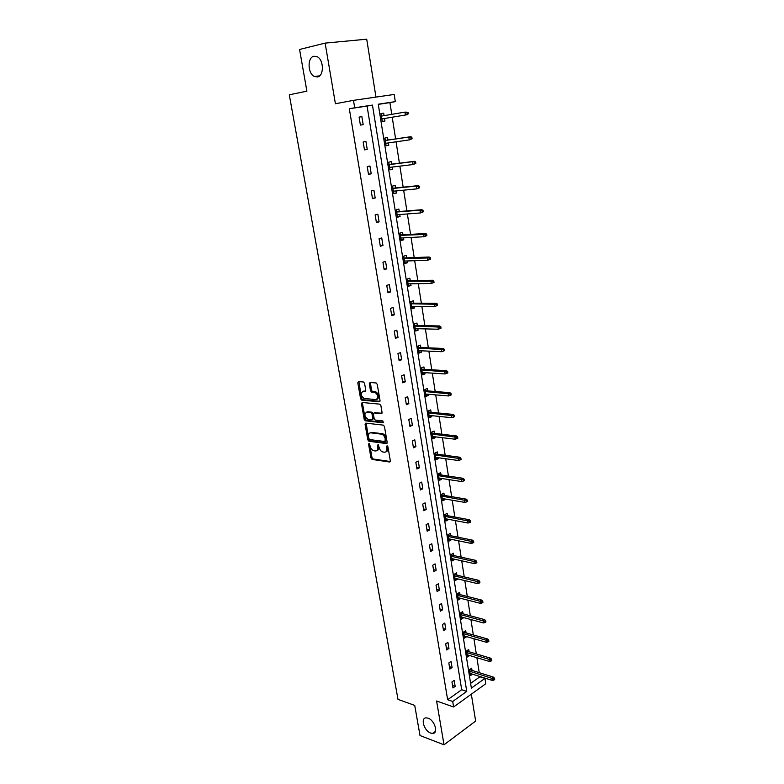<?xml version="1.0" encoding="UTF-8"?>
<svg xmlns="http://www.w3.org/2000/svg" width="784" height="784" viewBox="0 0 784 784"><rect width="100%" height="100%" fill="white"/><g stroke="black" fill="none" stroke-linecap="round" stroke-linejoin="round"><path stroke-width="1.18" d="M317.481 76.95C324.135 76.068 323.949 59.76 317.177 56.732L313.904 56.262C307.21 57.369 307.632 73.618 314.364 76.489L317.481 76.95M430.671 733.069L432.611 733.432C438.697 733.638 434.767 720.28 428.113 718.203L426.29 717.87C420.165 717.615 424.007 730.884 430.671 733.069M369.068 443.362L368.568 444.185L370.999 458.013L372.135 459.444L389.57 462.011L390.324 460.845L387.923 446.772L387.071 445.753L386.855 448.419C387.11 450.957 386.306 452.221 384.444 452.211L382.817 451.986C380.955 451.378 379.74 449.84 379.152 447.37L377.996 444.548L377.8 447.184C378.045 449.712 377.261 450.967 375.438 450.957L373.841 450.731C372.008 450.134 370.803 448.615 370.215 446.155L369.068 443.362M369.548 443.636L371.988 457.562L373.125 458.983L390.295 461.511M387.521 445.998L387.855 447.968L386.855 448.419M378.456 444.802L378.79 446.743L377.8 447.184M375.967 97.089L366.716 39.2L325.135 43.11L299.576 49.47L306.897 91.169L289.296 94.795L397.998 699.377L414.726 705.424L420.008 735.529L444.018 744.8L475.633 721.074L471.331 694.173M364.58 383.405L363.521 382.004L358.523 381.602L357.798 382.886L360.581 398.713L361.659 400.114L379.26 401.771L380.015 400.506L377.261 384.395L376.183 382.974L370.038 382.484L369.293 383.778L370.479 390.638L371.567 392.049L375.007 392.392C378.525 395.361 378.819 397.762 375.908 399.595L364.08 398.478C360.62 395.567 360.297 393.196 363.139 391.343L365.04 391.51L365.765 390.236L364.58 383.405M373.125 458.983L372.135 459.444L373.164 458.993M470.616 683.383L479.886 676.788L484.933 678.385L485.766 683.756L453.613 706.972L436.6 701.014L444.018 744.8M453.613 706.972L452.711 701.474L466.754 691.41L372.449 105.095L354.701 107.78L353.466 100.352L394.195 94.452L395.312 101.636L378.26 104.213L471.37 688.107L484.933 678.385M447.644 699.72L461.698 689.724L367.069 106.065L349.321 108.76L447.644 699.72L452.711 701.474M349.321 108.76L354.701 107.78M325.135 43.11L335.415 103.753L353.466 100.352M365.805 423.125L365.079 424.33L367.804 439.834L368.921 441.255L386.414 443.558L387.169 442.352L384.474 426.574L383.347 425.134L365.805 423.125M364.207 419.381L361.463 403.711L362.179 402.476L379.672 404.142L380.887 405.593L382.053 412.433L381.298 413.687L374.144 412.933L373.4 414.177L374.184 418.656L375.291 420.087L382.896 420.939L383.151 422.801L365.305 420.792L364.207 419.381L365.217 418.96L362.473 403.309L361.463 403.711M387.943 140.032L387.541 137.533L384.885 138.023L386.12 145.795L388.776 145.295L386.1 145.667M388.394 142.913L388.776 145.295M395.538 187.964L395.146 185.485L392.529 186.073L393.744 193.677L396.341 193.07L393.686 193.325M396.008 190.933L396.341 193.07M402.966 234.818L402.574 232.368L400.007 233.054L401.192 240.482L403.75 239.777L401.104 239.924M403.446 237.885L403.75 239.777M410.228 280.643L409.846 278.212L407.327 278.996L408.484 286.268L410.992 285.464L408.356 285.503M410.728 283.798L410.992 285.464M417.333 325.468L416.951 323.057L414.481 323.939L415.608 331.044L418.078 330.162L415.451 330.084M417.852 328.712L418.078 330.162M424.291 369.323L423.909 366.941L421.478 367.902L422.586 374.86L425.006 373.89L422.4 373.723M424.81 372.645L425.006 373.89M431.092 412.247L430.72 409.895L428.329 410.934L429.407 417.745L431.798 416.686L429.201 416.422M431.631 415.647L431.798 416.686M437.756 454.269L437.384 451.927L435.032 453.054L436.09 459.728L438.442 458.591L435.855 458.228M438.305 457.738L438.442 458.591M444.273 495.41L443.911 493.097L441.588 494.292L442.637 500.829L444.94 499.614L442.372 499.163M444.832 498.947L444.94 499.614M450.663 535.707L450.3 533.404L448.017 534.678L449.036 541.078L451.31 539.794L448.752 539.265M451.231 539.304L451.31 539.794M456.915 575.172L456.562 572.898L454.318 574.241L455.318 580.503L457.552 579.151L455.004 578.543M463.05 613.843L462.687 611.589L460.482 613L461.462 619.135L463.667 617.714L461.129 617.028M490.941 661.128L491.803 660.52L491.617 659.295L490.755 659.903L490.941 661.128L489.304 661.451L488.961 659.246L490.519 658.158L466.529 650.985L467.489 656.992L469.645 655.512M466.529 650.975L468.705 649.505L469.057 651.739M479.24 672.672L476.897 657.698M476.3 653.905L473.928 638.715M473.33 634.942L470.919 619.536M470.331 615.793L467.881 600.162M467.303 596.448L464.814 580.591M464.236 576.906L461.717 560.805M461.149 557.15L458.581 540.823M458.023 537.197L455.426 520.635M454.857 517.038L452.221 500.221M451.662 496.664L448.997 479.602M448.438 476.074L445.724 458.758M445.185 455.269L442.431 437.697M441.882 434.238L439.089 416.402M438.56 412.982L435.718 394.881M435.189 391.5L432.307 373.125M431.788 369.783L428.868 351.134M428.348 347.831L425.379 328.898M424.869 325.634L421.861 306.417M421.351 303.192L418.293 283.69M417.803 280.505L414.697 260.7M414.207 257.564L411.051 237.454M410.571 234.367L407.366 213.954M406.896 210.906L403.642 190.179M403.172 187.18L399.879 166.13M399.419 163.19L396.067 141.806M395.616 138.915L392.216 117.208M391.765 114.346L389.922 102.606L378.29 104.37M472.017 670.398L471.664 668.174L469.508 669.673L470.459 675.632L472.527 674.171M466.068 632.884L465.716 630.64L463.52 632.08L464.491 638.156L466.676 636.706L464.148 635.981M460.002 594.605L459.64 592.341L457.415 593.713L458.405 599.917L460.62 598.525L458.081 597.878M453.809 555.542L453.446 553.249L451.182 554.562L452.192 560.893L454.446 559.57L451.888 559.002M447.488 515.666L447.115 513.353L444.822 514.598L445.851 521.056L448.144 519.802L445.577 519.322M448.056 519.233L448.144 519.802M441.029 474.947L440.667 472.625L438.325 473.781L439.383 480.386L441.706 479.21L439.128 478.808M441.588 478.456L441.706 479.21M434.444 433.376L434.071 431.024L431.69 432.111L432.768 438.844L435.13 437.746L432.543 437.433M434.983 436.806L435.13 437.746M427.711 390.902L427.329 388.531L424.918 389.54L426.016 396.42L428.417 395.401L425.82 395.185M428.24 394.264L428.417 395.401M420.832 347.518L420.449 345.117L417.999 346.038L419.117 353.074L421.567 352.143L418.95 352.026M421.351 350.801L421.567 352.143M413.805 303.173L413.413 300.762L410.924 301.585L412.061 308.778L414.56 307.936L411.923 307.916M414.305 306.377L414.56 307.936M406.612 257.858L406.23 255.417L403.691 256.152L404.858 263.502L407.396 262.748L404.75 262.836M407.112 260.964L407.396 262.748M399.272 211.523L398.88 209.054L396.292 209.691L397.488 217.207L400.065 216.551L397.419 216.756M399.752 214.542L400.065 216.551M391.755 164.13L391.363 161.651L388.727 162.18L389.952 169.873L392.578 169.315L389.913 169.638M392.225 167.061L392.578 169.315M382.249 121.442L384.924 121.001L382.249 121.442L380.995 113.582L383.68 113.151L384.072 115.65M384.523 118.492L384.924 121.001M389.922 102.606L395.312 101.636M367.069 106.065L372.449 105.095M461.698 689.724L466.754 691.41M361.865 116.64L363.168 124.627L360.395 125.097L359.082 117.09L361.865 116.64L359.082 117.12M365.932 141.463L367.226 149.362L364.472 149.881L363.168 141.973L365.932 141.463M369.95 166.012L371.224 173.813L368.5 174.391L367.216 166.561L369.95 166.012M373.919 190.267L375.183 197.98L372.488 198.607L371.214 190.875L373.919 190.267M377.849 214.248L379.093 221.882L376.418 222.558L375.164 214.914L377.849 214.248M381.73 237.964L382.964 245.5L380.318 246.235L379.074 238.669L381.73 237.964M385.571 261.405L386.786 268.863L384.16 269.637L382.935 262.17L385.571 261.405M389.364 284.582L390.569 291.962L387.972 292.785L386.757 285.396L389.364 284.582M393.117 307.504L394.313 314.796L391.735 315.668L390.53 308.367L393.117 307.504M396.831 330.172L398.007 337.385L395.45 338.306L394.264 331.083L396.831 330.172M400.506 352.594L401.673 359.719L399.134 360.689L397.958 353.545L400.506 352.594M404.132 374.762L405.289 381.818L402.77 382.827L401.614 375.761L404.132 374.762M407.719 396.694L408.866 403.672L406.377 404.72L405.22 397.733L407.719 396.694M411.277 418.382L412.404 425.291L409.934 426.378L408.797 419.469L411.277 418.382M414.785 439.844L415.912 446.674L413.452 447.811L412.335 440.961L414.785 439.844M418.264 461.07L419.371 467.823L416.941 468.999L415.824 462.237L418.264 461.07M421.704 482.072L422.801 488.755L420.391 489.971L419.293 483.277L421.704 482.072M425.104 502.848L426.192 509.463L423.801 510.717L422.713 504.092L425.104 502.848M428.476 523.408L429.544 529.945L427.172 531.238L426.094 524.682L428.476 523.408M431.808 543.753L432.866 550.221L430.514 551.554L429.446 545.066L431.808 543.753M435.1 563.882L436.149 570.282L433.817 571.654L432.768 565.235L435.1 563.882M438.364 583.796L439.403 590.136L437.09 591.538L436.041 585.187L438.364 583.796M441.588 603.513L442.617 609.785L440.324 611.226L439.295 604.934L441.588 603.513M444.783 623.025L445.802 629.238L443.528 630.708L442.509 624.485L444.783 623.025M447.948 642.341L448.958 648.486L446.704 649.985L445.684 643.831L447.948 642.341M451.074 661.451L452.074 667.537L449.84 669.075L448.83 662.98L451.074 661.451M454.181 680.375L455.161 686.402L452.946 687.96L451.947 681.933L454.181 680.375M455.161 686.402L452.544 685.53M452.074 667.537L449.448 666.704M448.958 648.486L446.321 647.692M445.802 629.238L443.166 628.484M442.617 609.785L439.971 609.08M439.403 590.136L436.747 589.47M436.149 570.282L433.493 569.654M432.866 550.221L430.2 549.643M429.544 529.945L426.878 529.406M426.192 509.463L423.517 508.963M422.801 488.755L420.116 488.305M419.371 467.823L416.686 467.421M415.912 446.674L413.207 446.321M412.404 425.291L409.709 424.987M408.866 403.672L406.161 403.417M405.289 381.818L402.574 381.612M401.673 359.719L398.948 359.572M398.007 337.385L395.283 337.296M394.313 314.796L391.579 314.756M390.569 291.962L387.835 291.981M386.786 268.863L384.042 268.941M382.964 245.5L380.22 245.637M379.093 221.882L376.34 222.078M375.183 197.98L372.42 198.244M371.224 173.813L368.46 174.136M367.226 149.362L364.452 149.754M383.68 113.151L381.004 113.611M363.168 124.627L360.395 125.087M376.996 450.516C378.456 450.173 379.054 448.909 378.79 446.743M386.042 451.77C387.502 451.408 388.109 450.134 387.855 447.968M366.128 423.154L368.803 439.403L369.921 440.824L387.129 443.068M368.882 438.57L369.715 439.569L385.013 441.549L385.209 438.775C384.63 436.325 383.425 434.787 381.583 434.169L370.871 432.837C369.058 432.866 368.284 434.14 368.549 436.668L368.882 438.57M385.434 441.363L386.532 440.265L385.542 440.706M370.371 432.837L371.871 432.405L382.582 433.728C384.425 434.346 385.63 435.884 386.208 438.334L386.532 440.265M362.531 402.506L362.473 403.309M381.994 413.227L374.595 412.747M383.69 422.321L366.402 420.381L365.393 420.812M366.824 412.168C363.982 413.991 364.315 416.353 367.823 419.244L372.086 419.734L372.821 418.509L372.047 414.03L370.95 412.609L366.824 412.168L367.823 411.757L366.549 412.168M372.645 419.499L373.831 418.078L372.821 418.509M367.823 411.757L371.949 412.188L373.057 413.609L373.831 418.078M365.217 418.96L366.402 420.381M362.923 391.343L365.697 391.079M377.192 399.183C379.819 397.106 379.427 394.705 376.026 391.98L374.654 392.323M370.391 382.514L371.498 390.236L372.576 391.647L375.673 391.922M358.896 381.632L361.591 398.301L362.669 399.713L379.946 401.33M493.842 680.12L494.704 679.493L494.518 678.287L493.655 678.905L493.842 680.12L492.215 680.414L491.882 678.238L493.43 677.121L469.577 669.634M493.655 678.905L469.763 671.261M492.215 680.414L470.106 673.407M493.43 677.121L494.518 678.287M490.755 659.903L466.784 652.582M489.304 661.451L467.137 654.748M490.519 658.158L491.617 659.295M488.001 641.939L488.873 641.341L488.687 640.107L487.815 640.704L488.001 641.939L486.364 642.282L486.021 640.058L487.589 638.989L463.54 632.169M487.815 640.704L463.785 633.727M486.364 642.282L464.138 635.912M487.589 638.989L488.687 640.107M485.031 622.555L485.913 621.977L485.727 620.722L484.845 621.31L485.031 622.555L483.385 622.917L483.042 620.673L484.63 619.625L460.512 613.157M484.845 621.31L460.757 614.666M483.385 622.917L461.1 616.881M484.63 619.625L485.727 620.722M482.033 602.974L482.924 602.406L482.728 601.142L481.846 601.71L482.033 602.974L480.386 603.357L480.033 601.083L481.631 600.064L457.454 593.968M481.846 601.71L457.689 595.419M480.386 603.357L458.042 597.653M481.631 600.064L482.728 601.142M479.004 583.188L479.896 582.63L479.71 581.356L478.808 581.904L479.004 583.188L477.348 583.59L476.995 581.297L478.603 580.297L454.367 574.574M478.808 581.904L454.593 575.975M477.348 583.59L454.955 578.229M478.603 580.297L479.71 581.356M475.947 563.186L476.848 562.647L476.652 561.354L475.751 561.903L475.947 563.186L474.281 563.608L473.928 561.295L475.555 560.325L451.251 554.974M475.751 561.903L451.466 556.326M474.281 563.608L451.829 558.6M475.555 560.325L476.652 561.354M472.85 542.979L473.761 542.45L473.565 541.156L472.654 541.675L472.85 542.979L471.184 543.43L470.821 541.087L472.458 540.137L448.105 535.178M472.654 541.675L448.311 536.481M471.184 543.43L448.673 538.775M472.458 540.137L473.565 541.156M469.724 522.556L470.645 522.046L470.439 520.733L469.528 521.242L469.724 522.556L468.058 523.026L467.685 520.664L469.342 519.743L444.92 515.186M469.528 521.242L445.116 516.421M468.058 523.026L445.488 518.743M469.342 519.743L470.439 520.733M466.568 501.917L467.489 501.427L467.293 500.094L466.362 500.594L466.568 501.917L464.892 502.407L464.52 500.016L466.186 499.124L441.706 494.978M466.362 500.594L441.892 496.154M464.892 502.407L442.264 498.506M466.186 499.124L467.293 500.094M463.373 481.062L464.304 480.582L464.099 479.24L463.168 479.72L463.373 481.062L461.688 481.572L461.315 479.151L462.991 478.289L438.452 474.555M463.168 479.72L438.628 475.682M461.688 481.572L439.011 478.054M462.991 478.289L464.099 479.24M460.149 459.973L461.09 459.512L460.884 458.15L459.943 458.62L460.149 459.973L458.454 460.512L458.081 458.072L459.777 457.239L435.169 453.926M459.943 458.62L435.336 454.985M458.454 460.512L435.718 457.386M459.777 457.239L460.884 458.15M456.886 438.658L457.836 438.217L457.621 436.845L456.68 437.286L456.886 438.658L455.19 439.226L454.808 436.757L456.513 435.953L431.847 433.072M456.68 437.286L432.004 434.071M455.19 439.226L432.396 436.492M456.513 435.953L457.621 436.845M453.593 417.117L454.544 416.686L454.328 415.295L453.377 415.726L453.593 417.117L451.888 417.705L451.506 415.206L453.221 414.432L428.495 411.992M453.377 415.726L428.642 412.933M451.888 417.705L429.034 415.383M453.221 414.432L454.328 415.295M450.251 395.332L451.221 394.92L451.006 393.519L450.036 393.931L450.251 395.332L448.546 395.949L448.154 393.421L449.889 392.676L425.104 390.697M450.036 393.931L425.242 391.569M448.546 395.949L425.634 394.048M449.889 392.676L451.006 393.519M446.88 373.311L447.85 372.919L447.635 371.498L446.664 371.89L446.88 373.311L445.165 373.948L444.773 371.4L446.527 370.685L421.674 369.166M446.664 371.89L421.802 369.979M445.165 373.948L422.204 372.478M446.527 370.685L447.635 371.498M443.479 351.046L444.459 350.673L444.234 349.233L443.254 349.615L443.479 351.046L441.755 351.712L441.363 349.135L443.127 348.449L418.215 347.4M443.254 349.615L418.333 348.145M441.755 351.712L418.734 350.683M443.127 348.449L444.234 349.233M441.02 328.173L440.794 326.722L439.804 327.085L440.03 328.535L441.02 328.173L438.305 329.231L437.903 326.614L439.677 325.968L414.707 325.409M439.804 327.085L414.814 326.085M440.03 328.535L438.305 329.231L415.226 328.643M439.677 325.968L440.794 326.722M437.541 305.427L437.315 303.967L436.325 304.31L436.541 305.77L437.541 305.427L434.816 306.485L434.405 303.849L436.198 303.232L411.169 303.173M436.325 304.31L411.267 303.771M436.541 305.77L434.816 306.485L411.678 306.358M436.198 303.232L437.315 303.967M434.032 282.426L433.797 280.946L432.797 281.27L433.023 282.75L434.032 282.426L431.278 283.494L430.877 280.829L432.68 280.251L407.592 280.682M432.797 281.27L407.68 281.221M433.023 282.75L431.278 283.494L408.092 283.837M432.68 280.251L433.797 280.946M430.475 259.171L430.24 257.671L429.23 257.965L429.456 259.475L430.475 259.171L427.711 260.239L427.3 257.544L429.122 257.005L403.976 257.956M429.23 257.965L404.044 258.416M429.456 259.475L427.711 260.239L404.466 261.062M429.122 257.005L430.24 257.671M426.878 235.641L426.643 234.122L425.624 234.406L425.859 235.925L426.878 235.641L424.105 236.729L423.683 233.995L425.526 233.485L400.32 234.975M425.624 234.406L400.379 235.357M425.859 235.925L424.105 236.729L400.8 238.032M425.526 233.485L426.643 234.122M423.242 211.847L423.007 210.308L421.978 210.573L422.213 212.111L423.242 211.847L420.449 212.944L420.028 210.181L421.89 209.71L396.616 211.729M421.978 210.573L420.028 210.181L396.665 212.043M422.213 212.111L420.449 212.944L397.096 214.747M421.89 209.71L423.007 210.308M419.567 187.778L419.322 186.22L418.284 186.465L418.519 188.023L419.567 187.778L416.755 188.875L416.324 186.082L418.205 185.651L392.882 188.229M418.284 186.465L416.324 186.082L392.911 188.464M418.519 188.023L416.755 188.875L393.352 191.198M418.205 185.651L419.322 186.22M415.843 163.425L415.608 161.857L414.55 162.072L414.795 163.65L415.843 163.425L413.021 164.542L412.59 161.71L414.481 161.318L389.089 164.464M414.55 162.072L412.59 161.71L389.119 164.62M414.795 163.65L413.021 164.542L389.56 167.384M414.481 161.318L415.608 161.857M412.08 138.797L411.835 137.21L410.777 137.406L411.022 138.993L412.08 138.797L409.238 139.915L408.797 137.063L410.718 136.71L385.267 140.424M410.777 137.406L408.797 137.063L385.277 140.503M411.022 138.993L409.238 139.915L385.728 143.296M410.718 136.71L411.835 137.21M408.268 113.876L408.023 112.269L406.955 112.445L407.2 114.052L408.268 113.876L405.416 115.013L404.975 112.112L381.396 116.101M406.955 112.445L404.975 112.112L408.023 112.269M407.2 114.052L405.416 115.013L381.847 118.933L407.347 114.689M369.558 443.744L368.568 444.185M387.541 446.145L386.541 446.586M378.476 444.93L377.486 445.381M390.207 461.717L389.57 462.011M371.988 457.562L370.999 458.013M387.022 443.274L386.414 443.558M369.979 440.833L368.99 441.265M368.803 439.403L367.804 439.834M366.079 423.909L365.079 424.33M386.208 438.334L385.209 438.775M382.337 433.689L381.338 434.13M371.871 432.405L370.871 432.837M381.877 413.442L381.298 413.687M375.154 412.511L374.144 412.933M373.057 413.609L372.047 414.03M371.851 412.168L370.842 412.59M365.56 391.304L365.04 391.51M364.148 390.942L363.139 391.343M372.714 391.667L371.694 392.078M371.498 390.236L370.479 390.638M370.313 383.376L369.293 383.778M379.819 401.545L379.26 401.771M362.786 399.732L361.767 400.134M361.591 398.301L360.581 398.713M358.817 382.484L357.798 382.886M435.385 731.403L432.611 733.432M369.921 440.824L368.921 441.255M382.582 433.728L381.583 434.169M371.949 412.188L370.95 412.609M366.314 420.371L365.305 420.792M376.026 391.98L375.007 392.392M372.576 391.647L371.567 392.049M362.669 399.713L361.659 400.114M319.578 75.862L314.364 76.489"/></g></svg>
